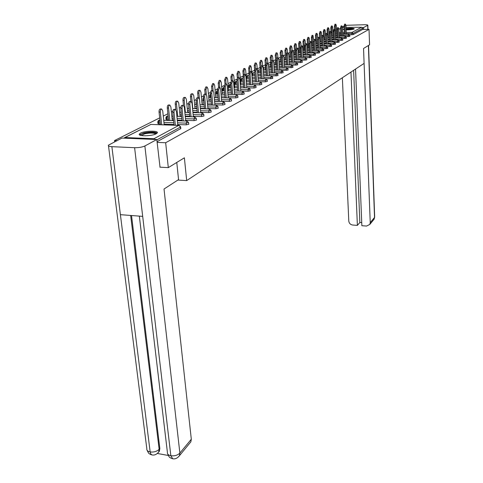 <?xml version="1.0" encoding="UTF-8"?>
<svg xmlns="http://www.w3.org/2000/svg" width="483" height="483" viewBox="0 0 483 483"><rect width="100%" height="100%" fill="white"/><g stroke="black" fill="none" stroke-linecap="round" stroke-linejoin="round"><path stroke-width="0.72" d="M344.168 28.847L343.25 29.294L344.21 29.759M346.148 29.91C349.795 29.916 352.433 29.608 354.063 28.998L354.299 28.799C353.574 28.111 350.839 28.008 346.088 28.479M140.475 133.157L139.37 134.026C137.48 136.478 151.988 136.26 156.251 133.767L157.283 132.928C159.058 130.488 144.858 130.694 140.475 133.157M114.64 141.779L114.489 140.571L116.838 140.668M333.222 30.785L332.896 30.948M311.607 41.635L311.143 41.864M307.466 43.712L306.832 44.031M303.227 45.843L302.412 46.247M298.886 48.022L297.884 48.523M294.437 50.25L293.241 50.854M289.885 52.538L288.478 53.245M285.218 54.881L283.593 55.696M280.436 57.278L278.582 58.208M275.533 59.741L273.438 60.792M270.498 62.265L268.156 63.442M265.342 64.855L262.728 66.165M260.041 67.517L257.222 68.93M254.601 70.246L251.691 71.707M248.974 73.072L246.004 74.563M243.027 76.054L240.16 77.491M236.911 79.121L234.158 80.51M230.62 82.285L227.976 83.607M224.136 85.539L221.625 86.801M217.459 88.89L215.08 90.086M210.576 92.344L208.342 93.467M203.482 95.906L201.399 96.95M196.164 99.576L194.244 100.542M188.605 103.368L186.861 104.243M180.805 107.286L179.247 108.065M172.745 111.332L171.393 112.008M167.891 113.765L163.278 116.083M159.686 117.888L114.489 140.571M346.039 27.386L361.586 27.247L362.642 28.298L362.685 29.427L369.024 29.378L369.567 44.798L363.542 48.475L364.097 63.388L186.686 180.594L177.847 180.068M155.272 139.448L153.962 138.73L124.97 137.54L123.847 138.156M180.793 128.563L157.053 141.706M186.686 180.594L184.385 157.808L168.313 167.619L159.849 167.166M168.313 167.619L165.663 142.745L157.126 142.382M336.512 29.638L336.899 29.632M342.459 27.428L344.107 27.404M369.024 29.378L165.663 142.745M178.65 125.332L177.937 125.308M164.975 124.862L165.518 124.578L164.256 124.536L164.292 124.837M349.764 36.376L346.166 36.678M362.685 29.427L353.182 34.619L349.662 34.812M342.719 40.216L338.933 40.53M335.347 44.231L331.362 44.557M327.637 48.433L323.429 48.771M319.553 52.834L315.109 53.184M311.082 57.453L306.367 57.809M302.261 62.349L297.172 62.669M292.915 67.451L287.482 67.777M283.08 72.812L277.254 73.15M246.427 78.433L246.294 76.984M272.708 78.469L266.417 78.814M235.197 84.447L234.738 82.865M261.762 84.434L259.83 84.863L254.837 84.785M224.48 90.756L222.645 90.502L222.524 89.077M250.194 90.744L248.19 91.196L240.776 91.058M237.775 91.003L234.303 90.937M231.236 90.882L228.58 90.828M210.926 97.361L209.731 97.107L209.604 95.652M237.944 97.421L235.867 97.904L228.211 97.735M225.072 97.669L221.329 97.59M218.111 97.518L215.732 97.469M196.503 104.346L196.05 104.111L195.905 102.619M224.957 104.497L222.796 105.016L214.881 104.817M211.584 104.739L207.557 104.636M204.17 104.551L202.099 104.503M211.156 112.02L208.91 112.575L200.717 112.34M197.251 112.243L192.898 112.122M189.336 112.02L187.621 111.971M201.894 112.859L200.759 112.774M188.732 112.485L187.664 112.376M168.525 119.796L166.061 119.452L165.898 117.888M196.466 120.026L194.124 120.623L185.641 120.345M181.988 120.231L177.273 120.08M173.518 119.959L172.214 119.917M186.655 121.04L185.689 120.841M173.156 120.599L172.262 120.376M160.338 123.956L157.959 123.594L157.784 122.018M188.756 124.222L186.366 124.843L177.726 124.548M173.977 124.421L164.129 124.083M181.065 116.475L180.081 116.312M194.395 116.886L193.345 116.741M203.923 115.956L201.634 116.536L193.297 116.282M189.741 116.174L185.212 116.041M181.554 115.926L180.038 115.884M196.158 108.615L195.011 108.572L193.774 95.664L192.814 93.829C192.005 93.968 191.618 94.928 191.666 96.697L192.802 108.524M209.157 108.965L207.944 108.929L206.76 95.936L205.824 94.094C205.034 94.233 204.659 95.193 204.695 96.98L203.47 96.95C203.434 95.169 203.808 94.209 204.605 94.07L205.692 94.088M188.938 107.896L188.744 106.26M218.159 108.204L215.961 108.735L207.907 108.524M204.532 108.433L200.342 108.325M196.871 108.228L194.969 108.18M203.355 97.783L202.848 98.997L203.675 99.25L203.814 100.814L202.993 100.561L202.854 99.081M231.55 100.905L229.431 101.406L221.643 101.225M218.431 101.152L214.549 101.062M211.252 100.983L209.018 100.935M217.809 94.01L216.281 93.756L216.155 92.313M244.156 94.034L242.116 94.499L234.581 94.348M231.514 94.288L227.916 94.215M224.77 94.155L222.246 94.1M230.965 87.586L228.833 87.338L228.713 85.926M256.062 87.544L254.094 87.984L246.789 87.858M243.861 87.809L240.51 87.749M237.509 87.701L234.738 87.652L233.79 76.012L232.975 74.285L232.021 76.882L232.329 80.589M240.818 81.398L240.594 79.888M267.31 81.41L265.409 81.826L260.735 81.754M277.96 75.602L271.917 75.946M288.061 70.095L282.44 70.427M297.649 64.867L292.39 65.193M306.765 59.898L301.827 60.212M315.369 55.116L310.792 55.473M323.64 50.606L319.317 50.95M331.537 46.308L327.444 46.64M339.072 42.202L335.19 42.522M346.281 38.272L342.586 38.58M177.804 125.302L176.373 111.295L175.323 109.375C174.411 109.526 173.977 110.565 174.031 112.485L172.739 112.448C172.691 110.529 173.119 109.49 174.037 109.339L175.178 109.369M174.055 125.175L172.739 112.448M175.341 125.218L174.031 112.485M164.208 124.837L162.723 110.909L161.648 109.001C160.712 109.152 160.271 110.184 160.326 112.086L159.052 112.05C158.998 110.148 159.438 109.116 160.374 108.965L161.497 108.995M160.326 112.086L161.69 124.747M159.052 112.05L160.422 124.705M140.674 135.367C140.378 134.588 141.646 133.839 144.471 133.127C151.318 131.937 155.236 132.155 156.232 133.773M155.689 134.032C153.98 132.831 150.358 132.747 144.828 133.773L141.259 135.506M157.192 133.06C154.675 131.774 150.243 131.732 143.886 132.946L139.569 134.86M346.118 29.173C349.571 28.751 352.022 28.763 353.471 29.203L353.496 29.215M353.961 29.052C352.216 28.654 349.595 28.654 346.112 29.052M344.198 29.421L343.612 29.626M352.62 29.427L346.136 29.59M176.772 162.457L178.553 179.616L164.027 189.022L191.31 439.24L190.863 441.83L189.958 442.929M111.875 146.669L120.4 214.669L142.69 216.378L134.612 147.701L111.875 146.669C109.218 146.5 108.059 146.011 108.409 145.19L121.982 138.078L156.812 139.515L160.03 167.172M134.612 147.701C138.802 147.756 142.219 147.182 144.87 145.981L156.812 139.515M157.373 453.471L168.199 455.457M131.527 215.521L159.843 448.508L159.372 451.231L158.539 452.233M139.339 216.118L167.408 452.39C167.209 454.056 168.356 455.173 170.849 455.741L172.727 458.765C175.16 459.255 177.4 458.234 179.441 455.71L178.644 456.719M108.494 145.854L146.82 448.719C146.627 450.337 147.738 451.412 150.165 451.949L150.853 454.129L152.109 454.962C154.463 455.415 156.649 454.443 158.672 452.04L157.863 453.018M363.953 59.542L370.238 222.621L374.524 217.435L368.384 45.517M342.362 77.745L348.792 221.075C349.118 223.327 350.423 224.643 352.711 225.036L357.384 225.38L350.966 72.064M367.811 29.391L367.666 25.345L363.59 27.549L363.657 29.421M367.666 25.345L367.829 25.201C367.823 24.887 366.802 24.73 364.78 24.73L345.943 25.303M344.053 26.1L342.417 26.927M362.328 27.561L363.59 27.549M355.548 69.039L361.858 225.706L366.573 226.056L369.809 224.426L370.238 222.621M353.622 70.313L359.853 222.494L361.737 222.627M359.853 222.494L357.384 225.38M185.701 121.01L184.343 107.268L183.323 105.366C182.441 105.517 182.025 106.532 182.073 108.415L180.799 108.385C180.751 106.502 181.167 105.487 182.049 105.336L183.178 105.36M182.055 120.889L180.799 108.385M183.323 120.931L182.073 108.415M193.351 116.85L192.053 103.368L191.063 101.49C190.211 101.635 189.813 102.631 189.855 104.485L188.599 104.449C188.551 102.601 188.956 101.605 189.807 101.46L190.924 101.484M189.801 116.741L188.599 104.449M191.051 116.783L189.855 104.485M200.765 112.829L199.521 99.595L198.561 97.735C197.74 97.874 197.348 98.858 197.396 100.669L196.152 100.645C196.11 98.828 196.503 97.85 197.324 97.705L198.422 97.729M197.299 112.726L196.152 100.645M198.537 112.762L197.396 100.669M204.569 108.838L203.47 96.95M205.788 108.874L204.695 96.98M214.911 105.149L213.782 92.386L212.87 90.562C212.103 90.701 211.741 91.649 211.777 93.4L210.564 93.376C210.528 91.625 210.896 90.677 211.663 90.544L212.737 90.562M211.614 105.071L210.564 93.376M212.822 105.101L211.777 93.4M172.28 120.575L170.861 106.912L169.817 105.022C168.917 105.173 168.489 106.182 168.543 108.053L167.287 108.023C167.233 106.151 167.655 105.137 168.561 104.992L169.672 105.016M168.543 108.053L169.841 120.496M167.287 108.023L168.591 120.454M180.093 116.445L178.746 103.042L177.726 101.17C176.856 101.315 176.446 102.311 176.494 104.147L175.257 104.117C175.202 102.281 175.619 101.291 176.488 101.146L177.581 101.17M176.494 104.147L177.738 116.379M175.257 104.117L175.824 109.695M187.67 112.454L186.378 99.299L185.387 97.445C184.548 97.584 184.156 98.562 184.198 100.367L182.972 100.337C182.924 98.532 183.323 97.56 184.168 97.415L185.249 97.439M184.198 100.367L185.387 112.388M182.972 100.337L183.48 105.415M191.666 96.697L190.453 96.672C190.411 94.897 190.791 93.944 191.606 93.805L192.681 93.829M190.453 96.672L190.918 101.484M202.129 104.829L200.952 92.138L200.016 90.327C199.231 90.46 198.863 91.402 198.905 93.147L197.704 93.122C197.668 91.378 198.036 90.442 198.821 90.303L199.884 90.321M198.905 93.147L199.473 99.202M197.704 93.122L198.139 97.723M221.667 101.49L220.586 88.944L219.705 87.139L218.642 89.929L217.447 89.904L218.509 87.121L219.578 87.139M218.455 101.412L217.447 89.904M219.644 101.442L218.642 89.929M209.036 101.195L207.913 88.721L207.002 86.928L205.927 89.699L204.744 89.675L205.824 86.904L206.875 86.922M205.927 89.699L206.368 94.541M204.744 89.675L205.148 94.076M228.224 97.934L227.191 85.606L226.334 83.819L225.307 86.56L224.124 86.542L225.15 83.801L226.207 83.819M225.084 97.868L224.124 86.542M226.261 97.892L225.307 86.56M215.744 97.663L214.663 85.4L213.782 83.625L212.737 86.348L211.572 86.33L212.617 83.607L213.655 83.625M212.737 86.348L213.124 90.683M211.572 86.33L211.946 90.544M234.593 94.487L233.603 82.364L232.77 80.601L231.774 83.293L230.608 83.275L231.605 80.583L232.649 80.595M231.526 94.427L230.608 83.275M232.691 94.445L231.774 83.293M222.258 94.239L221.226 82.182L220.369 80.426L219.354 83.1L218.201 83.082L219.216 80.407L220.242 80.419M219.354 83.1L219.705 87.139M218.201 83.082L218.551 87.121M240.782 91.136L239.834 79.218L239.019 77.467L238.053 80.118L236.899 80.1L237.865 77.455L238.904 77.467M237.781 91.082L236.899 80.1M238.934 91.1L238.053 80.118M228.586 90.907L227.596 79.055L226.762 77.31L225.778 79.949L224.637 79.93L225.621 77.298L226.642 77.31M225.778 79.949L226.104 83.819M224.637 79.93L224.963 83.813M246.789 87.882L245.883 76.157L245.092 74.424L244.156 77.032L243.015 77.014L243.957 74.412L244.978 74.424M243.861 87.834L243.015 77.014M245.002 87.852L244.156 77.032M232.021 76.882L230.892 76.863L231.852 74.273L232.86 74.285M230.892 76.863L231.212 80.715M252.633 84.724L251.77 73.181L250.997 71.466L250.085 74.032L248.962 74.02L249.874 71.454L250.888 71.466M249.771 84.676L248.962 74.02M250.894 84.694L250.085 74.032M240.721 84.537L239.809 73.054L239.019 71.351L238.089 73.899L236.978 73.887L237.908 71.339L238.904 71.345M238.089 73.899L238.379 77.461M236.978 73.887L237.292 77.829M258.32 81.645L257.487 70.289L256.739 68.592L255.857 71.116L254.74 71.104L255.628 68.586L256.63 68.592M255.519 81.609L254.74 71.104M256.63 81.621L255.857 71.116M246.541 81.476L245.666 70.18L244.893 68.489L243.993 71.001L242.889 70.989L243.794 68.477L244.784 68.489M243.993 71.001L244.259 74.418M242.889 70.989L243.215 75.173M263.851 78.657L263.054 67.475L262.323 65.797L261.466 68.278L260.361 68.272L261.225 65.785L262.215 65.797M261.11 78.62L260.361 68.272M262.209 78.638L261.466 68.278M252.198 78.506L251.365 67.379L250.611 65.706L249.735 68.181L248.642 68.169L249.524 65.7L250.502 65.706M249.735 68.181L249.983 71.46M248.642 68.169L249.005 72.855M269.236 75.753L268.47 64.74L267.757 63.074L266.924 65.519L265.831 65.513L266.67 63.068L267.654 63.074M266.55 75.716L265.831 65.513M267.636 75.728L266.924 65.519M257.24 69.135L256.908 64.656L256.177 63.001L255.326 65.434L254.245 65.428L255.096 62.995L256.068 63.001M255.326 65.434L255.555 68.58M254.245 65.428L255 75.583M274.477 72.921L273.74 62.072L273.052 60.423L272.237 62.832L271.156 62.826L271.971 60.417L272.949 60.423M271.851 72.891L271.156 62.826M272.925 72.903L272.237 62.832M262.589 65.966L262.305 62.005L261.593 60.363L260.766 62.766L259.697 62.76L260.53 60.357L261.49 60.363M260.766 62.766L260.989 65.833M259.697 62.76L260.422 72.77M279.585 70.162L278.878 59.475L278.202 57.845L277.411 60.218L276.342 60.212L277.139 57.839L278.105 57.845M277.007 70.138L276.342 60.212M278.069 70.15L277.411 60.218M267.824 63.092L267.564 59.421L266.87 57.797L266.067 60.164L265.01 60.158L265.819 57.797L266.773 57.797M266.067 60.164L266.284 63.255M265.01 60.158L265.704 70.035M284.559 67.475L283.883 56.946L283.219 55.328L282.452 57.67L281.396 57.664L282.169 55.328L283.129 55.328M282.036 67.457L281.396 57.664M283.086 67.463L282.452 57.67M272.931 60.423L272.69 56.909L272.014 55.297L271.229 57.628L270.184 57.622L270.969 55.291L271.917 55.297M271.229 57.628L271.446 60.846M270.184 57.622L270.854 67.366M289.408 64.861L288.756 54.482L288.116 52.882L287.361 55.189L286.322 55.183L287.071 52.876L288.019 52.882M286.932 64.843L286.322 55.183M287.971 64.855L287.361 55.189M277.912 57.845L277.683 54.452L277.025 52.858L276.258 55.153L275.225 55.153L275.992 52.858L276.928 52.858M276.258 55.153L276.487 58.63M275.225 55.153L275.865 64.764M294.135 62.313L293.513 52.079L292.885 50.492L292.149 52.768L291.122 52.762L291.853 50.492L292.795 50.492M291.708 62.301L291.122 52.762M292.734 62.307L292.149 52.768M282.766 55.328L282.555 52.061L281.909 50.486L281.16 52.744L280.14 52.744L280.889 50.48L281.818 50.486M281.16 52.744L281.42 56.716M280.14 52.744L280.762 62.235M298.742 59.826L298.144 49.737L297.534 48.161L296.822 50.407L295.801 50.407L296.514 48.161L297.443 48.161M296.363 59.814L295.801 50.407M297.383 59.82L296.822 50.407M287.5 52.876L287.307 49.731L286.673 48.167L285.948 50.395L284.934 50.395L285.664 48.167L286.582 48.167M285.948 50.395L286.54 59.765M284.934 50.395L285.531 59.765M303.239 57.405L302.666 47.449L302.068 45.891L301.374 48.107L300.366 48.107L301.06 45.891L301.984 45.891M300.909 57.392L300.366 48.107M301.911 57.399L301.374 48.107M292.124 50.492L291.937 47.455L291.321 45.903L290.615 48.107L289.613 48.107L290.319 45.903L291.231 45.903M290.615 48.107L291.183 57.356M289.613 48.107L290.186 57.35M307.629 55.038L307.079 45.221L306.494 43.675L305.817 45.855L304.815 45.861L305.498 43.675L306.415 43.675M305.341 55.032L304.815 45.861M306.337 55.032L305.817 45.855M296.634 48.161L296.459 45.233L295.856 43.699L295.167 45.867L294.177 45.873L294.865 43.699L295.771 43.699M295.167 45.867L295.717 55.002M294.177 45.873L294.727 55.002M311.915 52.725L311.384 43.041L310.817 41.514L310.152 43.663L309.162 43.669L309.826 41.514L310.732 41.514M309.663 52.725L309.162 43.669M310.654 52.725L310.152 43.663M301.036 45.891L300.873 43.065L300.287 41.544L299.611 43.687L298.627 43.687L299.303 41.544L300.203 41.544M299.611 43.687L300.136 52.707M298.627 43.687L299.158 52.707M316.099 50.473L315.592 40.916L315.037 39.401L314.391 41.526L313.407 41.526L314.053 39.407L314.952 39.401M313.89 50.473L313.407 41.526M314.868 50.473L314.391 41.526M305.341 43.705L305.184 40.952L304.61 39.443L303.952 41.556L302.98 41.556L303.638 39.443L304.525 39.443M303.952 41.556L304.459 50.467M302.98 41.556L303.487 50.461M320.187 48.276L319.698 38.839L319.154 37.336L318.52 39.437L317.554 39.437L318.182 37.342L319.076 37.336M318.019 48.276L317.554 39.437M318.985 48.276L318.52 39.437M309.549 41.653L309.392 38.882L308.83 37.384L308.19 39.473L307.224 39.479L307.87 37.39L308.752 37.39M308.19 39.473L308.679 48.276M307.224 39.479L307.719 48.276M324.178 46.127L323.707 36.811L323.175 35.325L322.559 37.39L321.6 37.396L322.215 35.331L323.103 35.325M322.046 46.127L321.6 37.396M323.006 46.127L322.559 37.39M313.66 39.739L312.96 35.38L312.326 37.439L311.378 37.445L312.006 35.386L312.881 35.38M312.326 37.439L312.803 46.139M311.378 37.445L311.849 46.139M328.084 44.025L327.631 34.83L327.112 33.357L326.508 35.398L325.554 35.404L326.158 33.363L327.039 33.357M325.989 44.031L325.554 35.404M326.937 44.025L326.508 35.398M317.687 37.982L317.524 34.891L316.987 33.418L316.377 35.452L315.429 35.458L316.045 33.424L316.914 33.418M316.377 35.452L316.83 44.044M315.429 35.458L315.888 44.05M331.893 41.973L331.459 32.892L330.952 31.431L330.366 33.448L329.424 33.454L330.01 31.437L330.879 31.431M329.835 41.979L329.424 33.454M330.777 41.979L330.366 33.448M321.636 36.473L321.455 32.959L320.929 31.504L320.332 33.508L319.396 33.514L320 31.51L320.857 31.504M320.332 33.508L320.766 42.003M319.396 33.514L319.643 38.338M335.625 39.968L335.208 31.003L334.713 29.548L334.133 31.54L333.204 31.546L333.777 29.56L334.641 29.548M333.602 39.974L333.204 31.546M334.532 39.968L334.133 31.54M325.741 40.004L325.294 31.075L324.781 29.626L324.196 31.612L323.272 31.618L323.858 29.638L324.715 29.626M324.196 31.612L324.618 40.004M323.272 31.618L323.477 35.645M339.271 38.006L338.873 29.149L338.384 27.712L337.822 29.68L336.899 29.686L337.46 27.718L338.317 27.712M337.279 38.012L336.899 29.686M338.203 38.012L337.822 29.68M329.484 38.048L329.056 29.228L328.555 27.797L327.975 29.753L327.063 29.765L327.637 27.803L328.482 27.797M327.975 29.753L328.386 38.054M327.063 29.765L327.245 33.43M342.839 36.086L342.453 27.338L341.976 25.913L341.427 27.857L340.515 27.863L341.064 25.919L341.916 25.913M340.883 36.098L340.515 27.863M341.795 36.092L341.427 27.857M333.143 36.134L332.727 27.422L332.238 26.004L331.676 27.936L330.77 27.948L331.332 26.01L332.171 26.004M331.676 27.936L332.069 36.14M330.77 27.948L330.933 31.425M346.329 34.208L345.961 25.563L345.496 24.15L344.959 26.07L344.053 26.082L344.59 24.162L345.43 24.15M344.403 34.221L344.053 26.082M345.309 34.215L344.959 26.07M336.723 34.269L336.325 25.653L335.848 24.247L335.299 26.16L334.399 26.167L334.948 24.259L335.782 24.247M335.299 26.16L335.673 34.275M334.399 26.167L334.556 29.554M153.962 138.73L178.788 125.393L150.877 124.433L124.97 137.54M180.636 128.834L180.455 127.083L156.854 139.883M180.811 128.683L180.63 126.938L178.788 125.393L179.35 125.526M178.958 125.345L150.877 124.433L124.735 137.552M340.539 28.455L338.879 29.3M336.929 30.284L336.548 30.477M336.639 32.476L337.025 32.47M339.024 32.458L340.72 32.446M342.676 32.433L344.325 32.421M346.257 32.409L352.047 32.373L361.586 27.247M362.642 28.298L353.133 33.454L353.182 34.619M351.817 34.8L352.047 32.373L353.133 33.454L346.311 33.671M186.366 124.843L186.196 123.123L177.551 122.833M173.802 122.706L163.948 122.38M160.157 122.253L158.611 122.199L158.798 123.902M179.048 125.345L180.624 126.818M158.333 120.557L157.772 121.897L158.611 122.199L159.233 120.201L159.65 120.219M188.768 124.342L188.599 122.622L187.042 121.052L186.196 123.123L188.593 122.507M194.124 120.623L193.961 118.927L185.472 118.661M181.819 118.546L177.098 118.395M173.343 118.281L172.039 118.238M168.344 118.124L166.72 118.069L166.901 119.748M201.634 116.536L201.477 114.863L193.14 114.616M189.578 114.513L185.049 114.38M181.391 114.272L179.869 114.223M208.91 112.575L208.759 110.927L200.566 110.704M197.1 110.607L192.741 110.486M189.179 110.384L187.458 110.341M215.961 108.735L215.816 107.111L207.762 106.906M204.381 106.815L200.191 106.707M196.72 106.616L194.818 106.568M222.796 105.016L222.657 103.416L214.742 103.223M211.445 103.145L207.412 103.048M204.025 102.964L201.954 102.915M229.431 101.406L229.298 99.824L221.51 99.649M218.292 99.576L214.41 99.492M211.107 99.42L208.873 99.365M235.867 97.904L235.74 96.346L228.079 96.183M224.939 96.117L221.196 96.039M217.978 95.972L215.593 95.924M210.787 95.821L210.419 95.815L210.558 97.355M242.116 94.499L241.995 92.965L234.454 92.814M231.387 92.76L227.783 92.688M224.643 92.627L222.12 92.579M217.676 92.488L216.97 92.476L217.102 93.998M248.19 91.196L248.075 89.681L240.655 89.548M237.654 89.494L234.183 89.427M231.109 89.373L228.459 89.325M224.354 89.252L223.333 89.234L223.46 90.738M254.094 87.984L253.98 86.487L246.674 86.366M243.746 86.318L240.389 86.264M237.394 86.216L234.617 86.167M230.838 86.107L229.522 86.083L229.648 87.562M259.83 84.863L259.721 83.384L252.524 83.275M249.663 83.233L246.427 83.185M243.492 83.136L240.606 83.094M237.135 83.04L235.541 83.016L235.656 84.453M265.409 81.826L265.306 80.365L258.218 80.269M255.416 80.226L252.295 80.184M249.427 80.148L246.433 80.106M243.257 80.063L241.397 80.033L241.506 81.404M270.842 78.868L270.74 77.431L263.76 77.34M261.013 77.304L258 77.268M255.193 77.232L252.102 77.195M249.198 77.159L247.097 77.135L247.193 78.439M276.125 75.994L276.028 74.569L269.146 74.491M266.465 74.46L263.549 74.43M260.802 74.4L257.789 74.364M254.909 74.334L252.645 74.31L252.736 75.553M281.269 73.193L281.178 71.786L274.398 71.719M271.766 71.695L268.953 71.665M266.266 71.635L263.35 71.611M260.337 71.581L258.049 71.556L258.133 72.746M286.28 70.464L286.196 69.075L279.506 69.015M276.928 68.997L274.211 68.972M271.579 68.948L268.759 68.924M265.626 68.894L263.307 68.876L263.392 70.011M291.164 67.807L291.08 66.437L284.487 66.382M281.963 66.364L279.331 66.346M276.753 66.322L274.03 66.304M270.776 66.28L268.578 66.262M295.928 65.217L295.844 63.859L289.341 63.816M286.866 63.804L284.318 63.786M281.794 63.768L279.162 63.75M275.799 63.732L273.855 63.714M300.565 62.693L300.486 61.353L294.075 61.317M291.647 61.305L289.184 61.287M286.703 61.275L284.161 61.263M280.695 61.244L278.993 61.232M305.093 60.23L305.014 58.902L298.687 58.878M296.308 58.866L293.924 58.854M291.497 58.841L289.027 58.829M285.471 58.817L283.998 58.811M309.506 57.827L309.434 56.517L303.191 56.493M300.855 56.487L298.542 56.475M296.164 56.469L293.779 56.463M290.126 56.451L288.882 56.445M313.817 55.479L313.751 54.187L307.58 54.168M305.292 54.162L303.052 54.156M300.716 54.15L298.409 54.144M294.672 54.138L293.634 54.138M318.025 53.19L317.959 51.91L311.873 51.898M309.621 51.898L307.454 51.892M305.159 51.892L302.926 51.886M299.11 51.88L298.271 51.88M322.131 50.957L322.07 49.689L316.057 49.683M313.847 49.683L311.746 49.683M309.5 49.683L307.333 49.683M303.445 49.677L302.799 49.677M326.146 48.771L326.085 47.515L320.144 47.521M317.977 47.521L315.942 47.521M313.733 47.521L311.632 47.521M307.677 47.527L307.206 47.527M330.064 46.64L330.004 45.396L324.141 45.408M322.01 45.408L320.036 45.408M317.868 45.414L315.828 45.414M333.898 44.551L333.838 43.325L328.048 43.337M325.953 43.343L324.039 43.349M321.907 43.355L319.933 43.355M337.641 42.516L337.587 41.303L331.863 41.321M329.804 41.327L327.951 41.333M325.85 41.339L323.936 41.345M341.3 40.524L341.252 39.322L335.594 39.34M333.572 39.352L331.773 39.358M329.708 39.364L327.854 39.371M344.886 38.574L344.832 37.384L339.247 37.408M337.255 37.42L335.504 37.426M333.481 37.439L331.676 37.445M348.388 36.666L348.34 35.488L342.815 35.519M340.859 35.531L339.163 35.543M337.17 35.549L335.419 35.561M344.379 33.683L342.737 33.695M340.775 33.707L339.078 33.713M337.086 33.725L336.699 33.732M166.436 116.457L165.886 117.78L166.72 118.069L167.323 116.107L167.722 116.119M196.472 120.134L196.315 118.444L194.776 116.898L193.961 118.927L196.303 118.335M203.935 116.065L203.778 114.393L202.262 112.871L201.477 114.863L203.772 114.29M211.162 112.116L211.017 110.474L209.519 108.971L208.759 110.927L211.005 110.378M188.744 105.916L188.781 106.29M218.171 108.295L218.026 106.671L216.553 105.191L215.816 107.111L218.02 106.58M196.231 101.484L195.899 102.529L196.352 102.764M224.963 104.588L224.824 102.988L223.369 101.527L222.657 103.416L224.818 102.903M231.556 100.989L231.423 99.413L229.986 97.971L229.298 99.824L231.417 99.329M210.093 94.372L209.592 95.568L210.419 95.815L210.654 94.342M237.95 97.5L237.829 95.942L236.41 94.523L235.74 96.346L237.823 95.863M216.644 91.064L216.149 92.241L216.97 92.476L217.519 90.713L217.169 90.768M244.163 94.107L244.042 92.573L242.647 91.172L241.995 92.965L244.042 92.501M223.001 87.846L222.518 89.005L223.333 89.234L224.088 87.526M250.2 90.81L250.085 89.295L248.703 87.918L248.075 89.681L250.079 89.228M229.19 84.718L228.707 85.859L229.522 86.083L230.252 84.398M256.068 87.61L255.954 86.113L254.595 84.754L253.98 86.487L255.948 86.052M235.203 81.675L234.732 82.798L235.541 83.016L236.247 81.361M261.768 84.501L261.665 83.022L260.319 81.675L259.721 83.384L261.659 82.961M241.053 78.717L240.588 79.822L241.397 80.033L242.08 78.403M267.316 81.47L267.214 80.015L265.885 78.687L265.306 80.365L267.208 79.955M246.753 75.831L246.288 76.93L247.097 77.135L247.755 75.523M272.714 78.524L272.617 77.087L271.301 75.777L270.74 77.431L272.611 77.026M251.878 74.189L252.645 74.31L253.285 72.722M277.966 75.656L277.87 74.237L276.578 72.939L276.028 74.569L277.87 74.183M257.578 71.526L258.049 71.556L258.671 69.993M283.08 72.867L282.99 71.46L281.71 70.18L281.178 71.786L282.99 71.412M263.15 68.87L263.917 67.33M288.067 70.144L287.977 68.761L286.709 67.493L286.196 69.075L287.977 68.713M270.673 64.728L268.838 64.74L268.512 65.326M292.921 67.499L292.837 66.123L291.587 64.879L291.08 66.437L292.831 66.08M275.696 62.204L273.758 62.271M297.655 64.915L297.57 63.557L296.333 62.325L295.844 63.859L297.57 63.515M302.267 62.398L302.189 61.057L300.969 59.838L300.486 61.353L302.189 61.015M306.765 59.94L306.693 58.612L305.485 57.411L305.014 58.902L306.687 58.576M311.155 57.543L311.082 56.233L309.893 55.044L309.434 56.517L311.082 56.197M315.441 55.201L315.375 53.909L314.192 52.732L313.751 54.187L315.29 53.818M319.625 52.919L319.559 51.639L318.388 50.48L317.959 51.91L319.48 51.554M323.713 50.691L323.646 49.423L322.493 48.276L322.07 49.689L323.568 49.344M327.697 48.511L327.637 47.262L326.496 46.12L326.085 47.515L327.565 47.183M331.598 46.386L331.537 45.148L330.408 44.019L330.004 45.396L331.471 45.07M335.407 44.303L335.353 43.078L334.23 41.967L333.838 43.325L335.28 43.005M339.132 42.269L339.078 41.061L337.967 39.956L337.587 41.303L339.012 40.989M342.773 40.282L342.719 39.087L341.626 37.994L341.252 39.322L342.658 39.014M346.335 38.338L346.287 37.155L345.2 36.074L344.832 37.384L346.226 37.088M349.819 36.436L349.77 35.265L348.696 34.196L348.34 35.488L349.71 35.199M144.87 145.981L179.881 453.072L191.31 439.24M130.651 215.454L159.142 449.311L159.843 448.508M159.372 451.231L158.672 452.04L159.142 449.311C156.872 451.466 153.878 452.348 150.165 451.949L120.4 214.669M142.69 216.378L170.849 455.741C174.635 456.169 177.647 455.276 179.881 453.072L179.441 455.71L190.863 441.83M373.425 220.031L374.09 219.222L374.669 216.945M336.542 30.411L336.923 30.224M338.873 29.234L340.539 28.394M151.04 124.385L150.533 124.469M186.951 121.052L177.339 120.738M173.584 120.617L163.725 120.297M159.933 120.17L159.487 120.158M159.39 120.158L158.895 120.237M194.691 116.892L185.267 116.608M181.614 116.494L176.893 116.349M173.131 116.234L171.827 116.198M168.132 116.083L167.565 116.065M167.468 116.065L166.991 116.143M202.178 112.871L192.946 112.605M189.384 112.503L184.85 112.376M181.191 112.267L179.67 112.225M209.435 108.971L200.379 108.729M196.913 108.633L192.548 108.518M188.986 108.421L187.271 108.379M216.469 105.191L207.587 104.968M204.2 104.883L200.01 104.781M196.539 104.69L194.631 104.642M223.291 101.527L214.573 101.321M211.27 101.249L207.237 101.152M203.85 101.074L201.779 101.025M229.908 97.971L221.347 97.783M218.129 97.717L214.247 97.632M210.944 97.56L208.704 97.512M236.332 94.523L227.922 94.354M224.782 94.288L221.039 94.215M217.821 94.149L215.43 94.1M242.575 91.172L234.309 91.015M231.242 90.961L227.632 90.895M224.486 90.834L221.963 90.786M248.63 87.912L240.51 87.773M237.515 87.725L234.038 87.664M230.965 87.61L228.308 87.568M223.913 87.489L223.526 87.556M254.523 84.748L246.541 84.628M243.607 84.579L240.256 84.525M237.256 84.477L234.478 84.434M230.699 84.374L230.162 84.368M230.083 84.368L229.703 84.428M260.246 81.675L252.398 81.561M249.53 81.524L246.294 81.476M243.36 81.434L240.474 81.392M237.002 81.343L236.157 81.331M236.084 81.331L235.716 81.386M265.819 78.687L258.097 78.584M255.29 78.548L252.168 78.506M249.3 78.469L246.306 78.427M243.124 78.391L241.995 78.373M241.923 78.373L241.566 78.433M271.235 75.771L263.64 75.686M260.892 75.65L257.88 75.614M255.072 75.583L251.975 75.547M249.071 75.511L247.676 75.499M247.61 75.499L247.254 75.553M252.295 73.03L251.854 73.869M276.511 72.939L269.037 72.861M266.35 72.836L263.434 72.8M260.687 72.776L257.668 72.74M254.789 72.71L253.213 72.698M253.14 72.698L252.796 72.752M281.649 70.18L274.29 70.113M271.657 70.089L268.838 70.065M266.151 70.035L263.235 70.011M260.222 69.981L258.598 69.969M258.532 69.969L258.194 70.023M286.654 67.493L279.403 67.439M276.825 67.415L274.103 67.391M271.47 67.372L268.651 67.348M265.511 67.324L263.851 67.312M263.784 67.312L263.452 67.36M291.527 64.879L284.384 64.825M281.861 64.807L279.228 64.788M276.65 64.77L273.921 64.752M268.898 64.716L268.578 64.77M296.278 62.325L289.245 62.283M286.769 62.271L284.221 62.253M281.692 62.241L279.059 62.222M300.909 59.838L293.978 59.801M291.551 59.789L289.088 59.777M286.612 59.765L284.064 59.753M280.599 59.741L278.896 59.729M305.431 57.411L298.597 57.386M296.218 57.374L293.833 57.368M291.4 57.356L288.937 57.35M285.375 57.332L283.907 57.326M309.838 55.044L303.107 55.026M300.77 55.02L298.458 55.014M296.073 55.002L293.688 54.996M290.035 54.99L288.786 54.984M314.143 52.732L307.502 52.719M305.208 52.713L302.968 52.713M300.631 52.707L298.319 52.701M294.588 52.695L293.549 52.695M318.339 50.48L311.795 50.473M309.543 50.467L307.375 50.467M305.081 50.467L302.841 50.461M299.025 50.461L298.186 50.461M322.439 48.276L315.985 48.276M313.775 48.276L311.674 48.276M309.422 48.276L307.248 48.276M303.366 48.276L302.714 48.276M326.448 46.12L320.078 46.127M317.905 46.133L315.87 46.133M313.654 46.133L311.553 46.139M307.599 46.139L307.134 46.145M330.36 44.019L324.075 44.031M321.938 44.038L319.969 44.038M317.796 44.044L315.755 44.05M334.188 41.967L327.981 41.985M325.886 41.991L323.972 41.997M321.835 42.003L319.861 42.009M337.925 39.956L331.803 39.98M329.738 39.986L327.885 39.992M325.784 40.004L323.87 40.011M341.584 37.994L335.534 38.024M333.505 38.03L331.706 38.036M329.647 38.048L327.788 38.054M345.158 36.074L339.187 36.104M337.194 36.116L335.444 36.128M333.421 36.134L331.616 36.147M348.654 34.196L342.761 34.233M340.799 34.245L339.102 34.251M337.11 34.263L335.359 34.275M172.34 458.687L170.463 457.902C169.672 456.797 169.974 458.995 167.571 453.736M151.71 454.883L149.887 454.135C149.09 453.03 149.47 455.3 146.995 450.065M367.829 25.201L367.98 29.385M368.553 45.414L374.675 217.133L374.09 219.222L369.809 224.426"/></g></svg>
